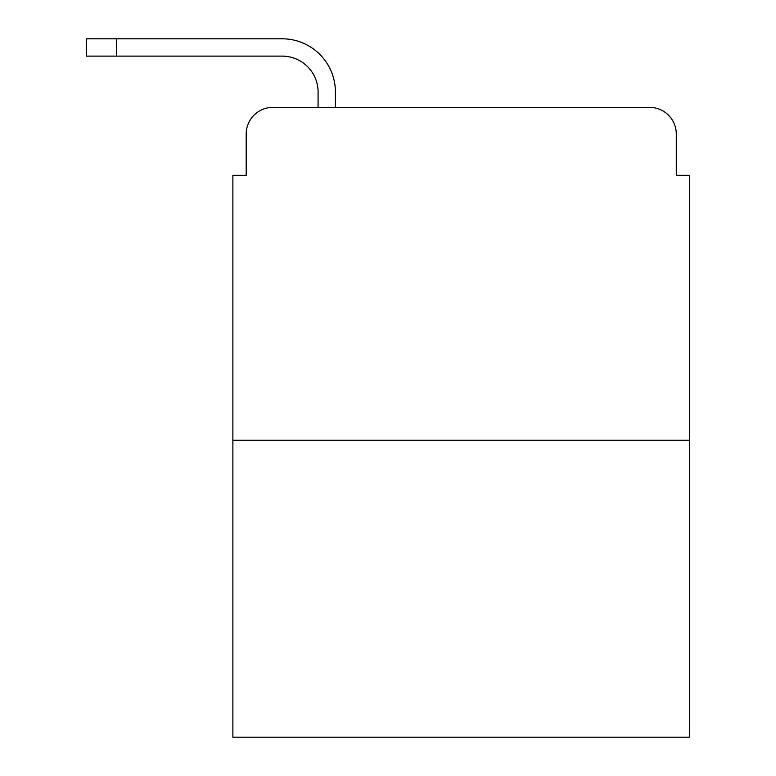 <?xml version="1.0" encoding="UTF-8"?>
<svg xmlns="http://www.w3.org/2000/svg" width="776" height="776" viewBox="0 0 776 776"><rect width="100%" height="100%" fill="white"/><g stroke="black" fill="none" stroke-linecap="round" stroke-linejoin="round"><path stroke-width="1.16" d="M246.186 134.006L246.186 175.289L246.186 134.006A26.627 26.627 0 0 1 272.822 107.379L318.092 107.379L318.092 92.063A35.948 35.948 0 0 0 282.144 56.114L86.408 56.114L86.408 38.8L282.144 38.8A53.263 53.263 0 0 1 335.407 92.063L335.407 107.379L357.377 107.379M689.592 440.264L232.878 440.264L232.878 737.2L689.592 737.2L689.592 175.289L676.284 175.289L676.284 134.006A26.627 26.627 0 0 0 649.648 107.379L272.822 107.379M232.878 440.264L232.878 175.289L246.186 175.289M565.093 107.379L649.648 107.379M676.284 175.289L676.284 134.006M318.092 92.063A35.948 35.948 0 0 0 282.144 56.114A35.948 35.948 0 0 1 318.092 92.063A35.948 35.948 0 0 0 282.144 56.114A35.948 35.948 0 0 1 318.092 92.063A35.948 35.948 0 0 0 282.144 56.114A35.948 35.948 0 0 1 318.092 92.063A35.948 35.948 0 0 0 282.144 56.114A35.948 35.948 0 0 1 318.092 92.063A35.948 35.948 0 0 0 282.144 56.114A35.948 35.948 0 0 1 318.092 92.063A35.948 35.948 0 0 0 282.144 56.114M116.361 56.114L116.361 38.8L282.144 38.8"/></g></svg>
